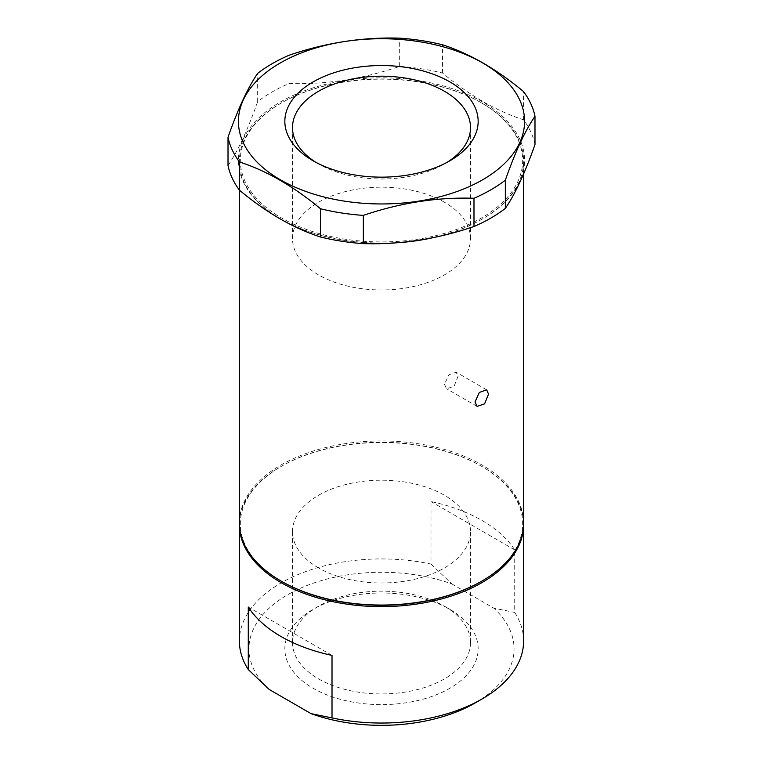 <?xml version="1.0" encoding="UTF-8"?>
<svg xmlns="http://www.w3.org/2000/svg" width="763" height="763" viewBox="0 0 763 763"><rect width="100%" height="100%" fill="white"/><g stroke="black" fill="none" stroke-linecap="round" stroke-linejoin="round"><path stroke-width="0.57" stroke-dasharray="3.81 2.86" d="M523.618 522.998A142.118 82.051 0 0 0 481.997 464.982A142.118 82.051 0 0 0 327.117 447.194A142.118 82.051 0 0 0 239.382 522.998M398.038 242.701A142.118 82.051 180 0 1 281.003 219.219A142.118 82.051 180 0 1 239.382 161.203A142.118 82.051 180 0 1 281.003 103.186A142.118 82.051 180 0 1 481.997 103.186L481.319 102.795A141.165 81.498 180 0 1 481.319 218.056A141.165 81.498 180 0 1 281.681 218.056A141.165 81.498 180 0 1 281.681 102.795A141.165 81.498 180 0 1 481.319 102.795L481.997 103.186A142.118 82.051 180 0 1 523.618 161.203A142.118 82.051 180 0 1 433.336 237.608M444.447 384.304L446.593 388.777L454.09 386.278L457.981 376.493L456.16 372.201L448.892 374.843L444.447 384.304M481.319 581.406A141.165 81.498 0 0 0 481.319 466.155L481.319 466.155A141.165 81.498 0 0 0 281.681 466.155L281.681 466.155A141.165 81.498 0 0 0 281.681 581.406M523.609 523.78A142.118 82.051 0 0 0 481.997 466.546A142.118 82.051 0 0 0 281.003 466.546L281.681 466.155L281.003 466.546A142.118 82.051 0 0 0 239.391 523.78M280.326 218.828A143.072 82.604 0 0 0 482.674 218.828A143.072 82.604 0 0 0 482.674 102.013A143.072 82.604 0 0 0 280.326 102.013A143.072 82.604 0 0 0 280.326 218.828M228.013 165.504C237.846 151.188 247.727 129.891 257.665 101.613A154.565 89.233 180 0 1 289.015 83.51C325.706 84.712 362.587 78.999 399.669 66.391A154.565 89.233 180 0 1 442.502 73.019C455.845 84.111 469.35 93.63 483.008 101.593C496.665 109.405 510.17 115.471 523.513 119.791A154.565 89.233 180 0 1 534.987 144.512M523.618 640.996A142.118 82.051 0 0 0 514.72 612.422L514.72 549.904A142.118 82.051 0 0 0 481.997 520.461A142.118 82.051 0 0 0 430.99 501.568L430.99 564.076A142.118 82.051 0 0 0 281.003 582.98A142.118 82.051 0 0 0 239.382 640.996M481.997 466.546L481.319 466.155M430.99 564.076L451.925 583.972A132.552 76.529 0 0 0 287.775 594.692A132.552 76.529 0 0 0 269.205 689.466M444.438 606.223L449.846 609.351A96.663 55.804 180 0 1 449.846 688.274A96.663 55.804 180 0 1 313.154 688.274A96.663 55.804 180 0 1 313.154 609.351A96.663 55.804 180 0 1 449.846 609.351L444.438 606.223A89.004 51.388 180 0 1 470.504 642.56A89.004 51.388 180 0 1 415.558 690.029A89.004 51.388 180 0 1 318.562 678.889A89.004 51.388 180 0 1 292.496 642.56A89.004 51.388 180 0 1 318.562 606.223A89.004 51.388 180 0 1 444.438 606.223M315.968 162.376A89.004 51.388 0 0 0 318.562 163.94L313.154 160.812L318.562 163.94A89.004 51.388 0 0 0 444.438 163.94A89.004 51.388 0 0 0 447.032 162.376M318.562 567.93A89.004 51.388 180 0 1 292.496 531.592A89.004 51.388 180 0 1 347.442 484.124A89.004 51.388 180 0 1 444.438 495.263A89.004 51.388 180 0 1 470.504 531.592A89.004 51.388 180 0 1 415.558 579.069A89.004 51.388 180 0 1 318.562 567.93M444.438 202.233A89.004 51.388 0 0 0 347.442 191.093A89.004 51.388 0 0 0 292.496 238.561A89.004 51.388 0 0 0 318.562 274.899A89.004 51.388 0 0 0 415.558 286.039A89.004 51.388 0 0 0 470.504 238.561A89.004 51.388 0 0 0 444.438 202.233M523.513 119.791L523.513 91.541M442.502 73.019L442.502 44.779M399.669 66.391L399.669 38.15M289.015 83.51L289.015 55.27M257.665 101.613L257.665 73.372M514.72 549.904L430.99 501.568M451.925 583.972L493.795 608.149L514.72 612.422M475.225 702.923A132.552 76.529 0 0 0 493.795 608.149M332.01 655.398L248.28 607.052M523.618 173.907L523.618 161.203M477.094 406.393L446.593 388.777M318.562 606.223L313.154 609.351M292.496 642.56L292.496 531.592M292.496 238.561L292.496 127.602M239.382 190.082L239.382 161.203M281.681 102.795L281.003 103.186M486.66 389.817L456.16 372.201M444.438 163.94L449.846 160.812M470.504 642.56L470.504 531.592M470.504 238.561L470.504 127.602"/><path stroke-width="1.14" d="M474.996 401.939L479.364 392.43L486.66 389.817L488.53 394.128L484.553 403.875L477.094 406.393L474.996 401.939M481.997 581.015L481.319 581.406A141.165 81.498 0 0 1 281.681 581.406L281.003 581.024A142.118 82.051 0 0 0 481.997 581.015A142.118 82.051 0 0 0 523.618 522.998L523.618 173.907M433.336 237.608A142.118 82.051 180 0 1 398.038 242.701M239.391 523.78A142.118 82.051 0 0 0 239.382 524.562A142.118 82.051 0 0 0 281.003 582.579A142.118 82.051 0 0 0 481.997 582.579A142.118 82.051 0 0 0 523.618 524.562A142.118 82.051 0 0 0 523.609 523.78M534.987 116.272L534.987 144.512C525.154 172.572 515.273 193.869 505.335 208.404A154.565 89.233 180 0 1 473.985 226.506C437.294 239.057 400.413 244.761 363.331 243.626A154.565 89.233 180 0 1 320.498 236.997C307.155 232.686 293.65 226.621 279.992 218.8C266.335 210.846 252.83 201.318 239.487 190.225A154.565 89.233 180 0 1 228.013 165.504L228.013 137.254C237.846 109.204 247.727 87.907 257.665 73.372A154.565 89.233 180 0 1 272.21 63.663A154.565 89.233 180 0 1 289.015 55.27C325.706 42.718 362.587 37.015 399.669 38.15A154.565 89.233 180 0 1 442.502 44.779C469.512 53.505 496.513 69.09 523.513 91.541A154.565 89.233 180 0 1 534.987 116.272C525.154 130.587 515.273 151.875 505.335 180.163A154.565 89.233 180 0 1 490.79 189.863A154.565 89.233 180 0 1 473.985 198.266C437.294 197.064 400.413 202.777 363.331 215.385A154.565 89.233 180 0 1 320.498 208.757C293.488 186.306 266.487 170.712 239.487 161.985A154.565 89.233 180 0 1 228.013 137.254M239.382 524.562L239.382 640.996A142.118 82.051 0 0 0 248.28 669.571L248.28 607.052A142.118 82.051 0 0 0 281.003 636.504A142.118 82.051 0 0 0 332.01 655.398L332.01 717.907A142.118 82.051 0 0 0 481.997 699.013A142.118 82.051 0 0 0 523.618 640.996L523.618 524.562M482.674 179.763A143.072 82.604 180 0 1 280.326 179.763A143.072 82.604 180 0 1 280.326 62.938A143.072 82.604 180 0 1 482.674 62.938A143.072 82.604 180 0 1 482.674 179.763M449.846 81.889A96.663 55.804 0 0 0 313.154 81.889A96.663 55.804 0 0 0 313.154 160.812L313.154 160.812A96.663 55.804 0 0 0 449.846 160.812A96.663 55.804 0 0 0 449.846 81.889M447.032 162.376A89.004 51.388 0 0 0 470.504 127.602A89.004 51.388 0 0 0 444.438 91.264A89.004 51.388 0 0 0 347.442 80.125A89.004 51.388 0 0 0 292.496 127.602A89.004 51.388 0 0 0 315.968 162.376M239.382 190.082L239.382 522.998A142.118 82.051 0 0 0 281.003 581.015A142.118 82.051 0 0 0 281.003 581.024L281.681 581.406M320.498 236.997L320.498 208.757M239.487 161.985L239.487 190.225M363.331 243.626L363.331 215.385M473.985 226.506L473.985 198.266M505.335 208.404L505.335 180.163M332.01 717.907L311.075 713.643A132.552 76.529 0 0 0 475.225 702.923L481.997 699.013M248.28 669.571L269.205 689.466L311.075 713.643"/></g></svg>
